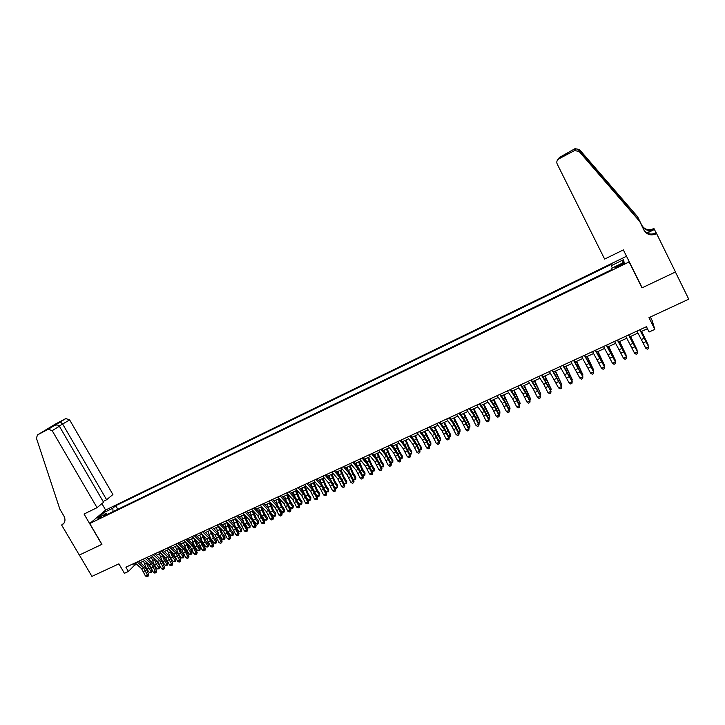 <?xml version="1.0" encoding="UTF-8"?>
<svg xmlns="http://www.w3.org/2000/svg" width="725" height="725" viewBox="0 0 725 725"><rect width="100%" height="100%" fill="white"/><g stroke="black" fill="none" stroke-linecap="round" stroke-linejoin="round"><path stroke-width="1.09" d="M97.195 519.535L101.373 516.626L97.195 519.535M626.518 256.251L105.75 509.992L89.755 523.55L629.119 261.933L628.874 261.009M650.379 317.006L652.219 320.704L654.811 329.377L649.092 332.005L646.446 326.694L125.896 567.177L128.407 571.472L134.478 565.264L136.663 564.249M89.755 523.55L101.926 544.339L79.36 555.051L91.921 576.384L118.891 563.851L124.419 573.312L128.407 571.472M641.67 286.801L641.987 287.879L675.41 272.011L688.75 299.18L648.984 317.65L654.811 329.377M620.881 264.235L618.398 265.441C615.661 266.845 614.619 267.625 615.262 267.779L621.117 265.314C623.862 263.909 624.905 263.13 624.243 262.985L620.881 264.235L621.361 265.196M107.49 514.315L106.385 513.726L103.367 516.318L611.864 269.555L611.683 268.304L624.089 262.278L623.491 259.713L611.284 265.658L611.103 264.471L115.728 505.724L112.828 508.216L113.046 511.614M106.385 513.726L97.721 517.94L104.246 512.385L112.828 508.216M611.864 269.528L117.74 509.34M641.987 287.879L629.119 261.933M140.242 562.6L144.647 560.57M148.217 558.921L152.676 556.863M156.247 555.223L160.76 553.139M164.321 551.498L168.889 549.387M172.441 547.756L177.063 545.617M180.616 543.986L185.292 541.82M188.835 540.188L193.575 538.004M197.1 536.373L201.903 534.162M205.429 532.54L210.286 530.301M213.802 528.679L218.714 526.413M222.222 524.791L227.197 522.498M230.704 520.885L235.734 518.556M239.232 516.952L244.325 514.596M247.814 512.992L252.971 510.608M256.451 509.004L261.671 506.603M265.132 504.999L270.425 502.561M273.878 500.966L279.234 498.501M282.678 496.906L288.097 494.414M291.532 492.828L297.014 490.299M300.44 488.713L305.986 486.158M309.412 484.581L315.022 481.989M318.429 480.421L324.111 477.802M327.519 476.234L333.264 473.579M336.654 472.02L342.472 469.338M345.852 467.77L351.743 465.06M355.114 463.502L361.068 460.756M364.43 459.206L370.457 456.424M373.81 454.883L379.909 452.065M383.244 450.533L389.425 447.678M392.751 446.147L398.995 443.265M402.312 441.733L408.637 438.824M411.936 437.293L418.334 434.347M421.624 432.825L428.103 429.843M431.375 428.33L437.936 425.303M441.199 423.799L447.833 420.745M451.077 419.24L457.792 416.15M461.028 414.655L467.824 411.519M471.051 410.033L477.92 406.87M481.128 405.384L488.088 402.176M491.287 400.698L498.32 397.454M501.51 395.986L508.624 392.705M511.796 391.237L519 387.92M522.154 386.461L529.449 383.099M532.585 381.649L539.962 378.251M543.088 376.81L550.556 373.366M553.664 371.934L561.222 368.445M564.313 367.022L571.962 363.497M575.043 362.074L582.773 358.503M585.836 357.099L593.666 353.483M596.711 352.078L604.632 348.426M607.659 347.03L615.67 343.333M618.688 341.946L626.799 338.203M629.789 336.826L638 333.038M640.972 331.669L647.434 328.688M133.536 563.642L134.478 565.264M612.335 267.987L611.284 265.658M117.803 509.285L115.728 505.724M622.44 263.075L623.491 259.713M104.246 512.385L105.868 513.98M639.758 329.784L648.694 346.849L639.921 329.703M636.94 331.08L645.757 348.172L648.567 346.894L648.44 348.653L647.316 349.169L648.44 348.653M648.494 348.634L648.694 346.849M645.757 348.172L647.316 349.169M641.634 331.361L648.241 345.046L641.507 331.416M653.361 233.912L656.089 232.571L675.473 271.984L642.16 287.798L623.364 249.907L604.632 259.079L557.162 163.959C556.356 161.838 556.945 160.134 558.903 158.838L574.463 150.601L574.943 148.707L579.366 149.459L637.619 216.784L641.788 225.257C644.471 229.517 648.304 230.695 653.298 228.792L653.914 228.484L654.43 229.462L647.117 233.051M637.619 216.784L579.257 150.202C577.49 148.988 577.472 149.123 579.193 150.601L639.359 220.717L643.673 229.481C646.446 233.876 650.416 235.099 655.581 233.142L655.989 233.921L656.642 233.613M639.359 220.717L644.018 230.242C646.8 234.664 650.796 235.897 655.989 233.921M646.836 232.888L653.678 229.526C648.658 231.438 644.797 230.251 642.105 225.973L637.909 217.455M559.646 157.334L574.943 148.707M579.193 150.601L579.067 151.38L639.677 221.433M655.989 232.625L654.43 229.462M579.067 151.38L574.463 150.601M559.482 157.425L557.634 159.89M568.681 152.558L567.394 153.8M568.835 152.458L568.373 153.283M103.113 501.464L106.62 499.743L112.901 494.541L69.645 419.929L59.233 426.028M106.62 499.743L62.731 424.179L60.329 421.914L54.484 425.484M101.808 544.403L84.046 514.034L97.05 507.663L52.182 430.668L48.24 429.236L37.51 434.918L36.413 438.154L59.858 509.149L63.936 516.082C65.721 519.762 65.177 522.625 62.323 524.664L61.625 525.018L79.324 555.069L101.908 544.312M48.24 429.236L65.83 418.561L55.372 424.098L37.51 434.918M61.625 525.018L64.054 523.06M105.651 510.083L101.908 503.648M97.05 507.663L103.575 502.262L59.377 426.237L52.182 430.668M65.83 418.561L69.645 419.929M54.049 425.711L54.239 425.611C56.577 424.614 58.29 424.832 59.377 426.237M53.858 425.33L47.75 429.046M60.275 421.932L65.948 418.497M628.53 334.968L637.538 351.924L628.729 334.877M625.729 336.264L634.592 353.256L637.375 351.987L637.257 353.737L636.142 354.244L637.257 353.737M637.32 353.709L637.538 351.924M634.592 353.256L636.142 354.244M617.374 340.125L626.454 356.972L617.609 340.016M614.601 341.412L623.5 358.304L626.264 357.044L626.164 358.784L625.05 359.292L626.164 358.784M626.237 358.757L626.454 356.972M623.5 358.304L625.05 359.292M606.299 345.245L615.443 361.983L606.571 345.118M603.544 346.514L612.489 363.316L615.235 362.074L615.135 363.796L614.039 364.294L615.135 363.796M615.226 363.76L615.443 361.983M612.489 363.316L614.039 364.294M595.298 350.32L604.514 366.959L595.615 350.175M592.561 351.589L601.551 368.3L604.278 367.058L604.188 368.78L603.1 369.27L604.188 368.78M604.287 368.735L604.514 366.959M601.551 368.3L603.1 369.27M630.605 336.445L637.166 350.103L630.451 336.518M636.74 350.293L637.166 350.103L636.985 350.8M619.658 341.493L626.164 355.114L619.467 341.584M625.666 355.341L626.164 355.114L625.956 355.957M608.773 346.514L615.235 360.098L608.565 346.613M614.664 360.361L615.235 360.098L615.008 361.077M597.971 351.498L604.387 365.038L597.735 351.607M603.744 365.337L604.387 365.038L604.143 366.179M584.377 355.368L593.666 371.898L584.731 355.205M581.658 356.618L590.685 373.248L593.394 372.016L593.322 373.719L592.243 374.209L593.322 373.719M593.431 373.674L593.666 371.898M590.685 373.248L592.243 374.209M587.25 356.446L593.612 369.949L586.978 356.573M592.896 370.285L593.612 369.949L593.322 371.173M573.538 360.379L582.891 376.81L573.919 360.198M570.838 361.621L579.9 378.151L582.592 376.928L582.528 378.631L581.45 379.121L582.528 378.631M582.646 378.577L582.891 376.81M579.9 378.151L581.45 379.121M576.592 361.358L582.918 374.834L576.293 361.494M582.121 375.197L582.918 374.834L582.547 376.085M562.763 365.355L572.188 381.676L563.18 365.155M560.081 366.587L569.188 383.036L571.862 381.812L571.808 383.507L570.738 383.987L571.808 383.507M571.934 383.443L572.188 381.676M569.188 383.036L570.738 383.987M566.007 366.243L572.288 379.673L565.681 366.388M571.418 380.072L572.288 379.673L571.844 380.96M552.069 370.294L561.558 386.516L552.522 370.085M549.405 371.526L558.549 387.875L561.204 386.67L561.159 388.346L560.099 388.827L561.159 388.346M561.304 388.283L561.558 386.516M558.549 387.875L560.099 388.827M555.495 371.082L561.739 384.486L555.142 371.245M560.797 384.921L561.739 384.486L561.213 385.8M541.448 375.197L551 391.328L541.938 374.97M538.811 376.42L543.777 384.277L547.991 392.687L550.619 391.482L550.592 393.149L549.532 393.63L550.592 393.149M550.737 393.086L551 391.328M547.991 392.687L549.532 393.63M545.064 375.903L551.254 389.271L544.683 376.076M550.239 389.733L551.254 389.271L550.656 390.612M530.899 380.072L540.515 396.095L531.425 379.827M528.28 381.287L533.292 389.08L537.497 397.463L540.116 396.267L540.089 397.925L539.037 398.406L540.089 397.925M540.252 397.862L540.515 396.095M537.497 397.463L539.037 398.406M534.688 380.679L540.841 394.01L534.289 380.87M539.763 394.509L540.841 394.01L540.179 395.388M520.432 384.912L525.48 392.669L529.676 401.025L530.102 400.843L525.018 390.866L520.976 384.658M517.822 386.117L522.888 393.856L527.075 402.203L529.676 401.025L529.658 402.674L528.616 403.145L529.658 402.674M529.83 402.593L530.102 400.843M527.075 402.203L528.616 403.145M524.393 385.428L530.501 398.732L523.957 385.627M529.35 399.257L530.501 398.732L529.767 400.127M510.028 389.715L515.122 397.418L519.308 405.746L519.752 405.547L514.687 395.614L510.608 389.443M507.437 390.911L512.548 398.605L516.726 406.915L519.308 405.746L519.299 407.387L518.266 407.849L519.299 407.387M519.481 407.305L519.752 405.547M516.726 406.915L518.266 407.849M514.161 390.15L520.233 403.417L513.708 390.358M519.009 403.97L520.233 403.417L519.426 404.84M499.688 394.491L504.836 402.139L509.004 410.432L509.485 410.223L504.419 400.327L500.304 394.21M497.123 395.678L502.271 403.308L506.44 411.601L509.004 410.432L509.013 412.063L507.989 412.525L509.013 412.063M509.204 411.981L509.485 410.223M506.44 411.601L507.989 412.525M504.002 394.835L510.028 408.066L503.522 395.062M508.742 408.646L510.028 408.066L509.902 409.181L509.149 409.516M489.429 399.23L494.613 406.825L498.782 415.09L499.28 414.872L494.223 405.012L490.073 398.931M486.874 400.408L492.076 407.994L496.235 416.25L498.782 415.09L498.791 416.712L497.776 417.174L498.791 416.712M498.99 416.621L499.28 414.872M496.235 416.25L497.776 417.174M493.906 399.493L499.815 411.392L499.888 412.688L493.399 399.729M498.537 413.304L499.888 412.688L499.779 413.785L498.945 414.165M479.234 403.943L484.463 411.483L488.623 419.712L489.139 419.485L484.101 409.661L479.914 403.626M476.697 405.112L481.944 412.643L486.094 420.872L488.623 419.712L488.641 421.325L487.626 421.787L488.641 421.325M488.849 421.234L489.139 419.485M486.094 420.872L487.626 421.787M483.883 404.115L489.774 415.978L489.819 417.274L483.348 404.36M488.405 417.917L489.819 417.274L489.728 418.37L488.813 418.787M469.111 408.619L474.386 416.105L478.527 424.306L479.071 424.071L474.032 414.283L469.818 408.293M466.592 409.779L471.875 417.256L476.017 425.457L478.527 424.306L478.554 425.91L477.548 426.363L478.554 425.91M478.772 425.811L479.071 424.071M476.017 425.457L477.548 426.363M473.923 408.71L479.796 420.536L479.823 421.832L473.371 408.963M478.346 422.512L479.823 421.832L479.742 422.92L478.745 423.373M459.052 413.259L464.372 420.699L468.504 428.874L469.075 428.629L464.045 418.869L459.795 412.924M456.551 414.419L461.879 421.841L466.012 430.007L468.504 428.874L468.54 430.469L467.543 430.922L468.54 430.469M468.767 430.36L469.075 428.629M466.012 430.007L467.543 430.922M464.027 413.277L469.882 425.058L469.891 426.363L463.447 413.54M468.35 427.07L469.891 426.363L469.818 427.433L468.713 427.85M449.065 417.881L454.421 425.258L458.544 433.405L459.133 433.151L454.113 423.427L449.835 417.518M446.582 419.023L451.947 426.4L456.07 434.538L458.544 433.405L458.59 434.991L457.602 435.444L458.59 434.991M458.825 434.882L459.133 433.151M456.07 434.538L457.602 435.444M454.194 417.808L460.04 429.544L460.022 430.868L453.596 418.08M458.417 431.593L460.022 430.868L459.967 431.928L458.744 432.308M439.142 422.458L444.543 429.789L448.657 437.909L449.264 437.637L444.253 427.958L439.939 422.095M436.667 423.599L442.078 430.922L446.192 439.033L448.657 437.909L448.712 439.486L447.724 439.93L448.712 439.486M448.956 439.377L449.264 437.637M446.192 439.033L447.724 439.93M444.434 422.312L450.261 434.012L450.216 435.335L443.809 422.593M448.548 436.087L450.216 435.335L450.18 436.387L448.847 436.74M441.634 424.397L441.371 423.717M429.282 427.016L434.719 434.293L438.824 442.386L439.468 442.105L434.456 432.462L430.115 426.635M426.835 428.149L432.281 435.417L436.377 443.501L438.824 442.386L438.888 443.945L437.909 444.398L438.888 443.945M439.151 443.836L439.468 442.105M436.377 443.501L437.909 444.398M434.728 426.78L440.537 438.444L440.447 440.818L439.015 441.135M438.752 440.564L440.474 439.776L434.085 427.079M432.073 429.254L431.665 428.194M440.447 440.818L440.537 438.444M419.494 431.538L424.968 438.77L429.064 446.827L429.726 446.537L424.732 436.93L420.346 431.139M417.056 432.662L422.539 439.885L426.635 447.932L429.064 446.827L429.137 448.385L428.167 448.829L429.137 448.385M429.399 448.267L429.726 446.537M426.635 447.932L428.167 448.829M425.095 431.23L430.886 442.857L430.786 445.222L429.245 445.513M429.019 444.996L430.795 444.189L424.424 431.538M422.557 434.058L422.022 432.644M430.786 445.222L430.886 442.857M409.77 436.033L415.28 443.211L419.367 451.249L420.047 450.941L415.062 441.371L410.649 435.625M407.35 437.148L412.869 444.316L416.957 452.346L419.367 451.249L419.449 452.79L418.479 453.234L419.449 452.79M419.721 452.672L420.047 450.941M416.957 452.346L418.479 453.234M415.516 435.643L418.715 443.093L421.298 447.234L421.189 449.591L419.548 449.853M419.34 449.409L421.189 448.567L414.827 435.961M413.087 438.797L412.434 437.066M421.189 449.591L421.298 447.234M400.109 440.492L405.656 447.624L409.734 455.635L410.432 455.318L405.456 445.784L401.016 440.075M397.699 441.607L403.263 448.721L407.332 456.723L409.734 455.635L409.824 457.167L408.864 457.602L409.824 457.167M410.105 457.04L410.432 455.318M407.332 456.723L408.864 457.602M406.009 440.03L409.172 447.461L411.764 451.584L411.646 453.941L409.906 454.176M409.734 453.787L411.637 452.926L409.036 448.802L405.293 440.365M403.671 443.492L402.919 441.452M411.646 453.941L411.764 451.584M390.503 444.933L396.095 452.01L400.164 459.985L400.889 459.668L395.913 450.162L391.446 444.498M388.12 446.038L393.72 453.107L397.78 461.073L400.164 459.985L400.263 461.517L399.303 461.952L400.263 461.517M400.544 461.39L400.889 459.668M397.78 461.073L399.303 461.952M396.557 444.389L399.702 451.802L402.293 455.898L402.176 458.254L400.336 458.463M400.191 458.146L402.148 457.248L399.538 453.143L395.823 444.733M394.309 448.132L393.458 445.821M402.176 458.254L402.293 455.898M380.969 449.337L386.597 456.369L390.657 464.317L391.4 463.991L386.434 454.521L381.939 448.893M378.595 450.433L384.232 457.457L388.283 465.396L390.657 464.317L390.757 465.84L389.814 466.266L390.757 465.84M391.056 465.704L391.4 463.991M388.283 465.396L389.814 466.266M387.159 448.721L390.286 456.116L392.887 460.194L392.76 462.55L390.82 462.731M390.702 462.468L392.714 461.553L390.104 457.466L386.407 449.074M385.002 452.717L384.06 450.153M392.76 462.55L392.887 460.194M371.499 453.714L377.163 460.701L381.205 468.622L381.966 468.287L377.018 458.843L372.487 453.252M369.134 454.802L374.807 461.771L378.858 469.691L381.205 468.622L381.314 470.126L380.38 470.561L381.314 470.126M381.622 469.99L381.966 468.287M378.858 469.691L380.38 470.561M377.834 453.025L380.933 460.402L383.543 464.462L383.398 466.809L381.368 466.972M381.278 466.764L383.344 465.822L380.734 461.752L377.054 453.388M375.74 457.267L374.725 454.457M383.398 466.809L383.543 464.462M362.083 458.064L367.783 464.997L371.816 472.89L372.605 472.546L367.657 463.139L363.098 457.593M359.736 459.142L365.445 466.066L369.487 473.96L371.816 472.89L371.943 474.395L371.001 474.821L371.943 474.395M372.251 474.259L372.605 472.546M369.487 473.96L371.001 474.821M368.563 457.303L371.635 464.662L374.254 468.694L374.109 471.042L371.988 471.177M371.916 471.032L374.037 470.063L371.417 466.021L367.765 457.665M366.533 461.771L365.445 458.735M374.109 471.042L374.254 468.694M352.731 462.378L358.467 469.274L362.491 477.141L363.298 476.787L358.358 467.417L353.773 461.897M350.402 463.456L356.147 470.335L360.171 478.201L362.491 477.141L362.618 478.636L361.693 479.053L362.618 478.636M362.944 478.491L363.298 476.787M360.171 478.201L361.693 479.053M359.346 461.553L362.4 468.894L365.028 472.908L364.865 475.247L362.654 475.373M362.618 475.274L364.793 474.277L362.165 470.253L358.531 461.925M357.371 466.229L356.229 462.985M364.865 475.247L365.028 472.908M343.442 466.673L349.205 473.516L353.229 481.355L354.054 480.992L349.124 471.658L344.511 466.175M341.131 467.743L346.903 474.576L350.918 482.406L353.229 481.355L353.365 482.841L352.441 483.267L353.365 482.841M353.691 482.696L354.054 480.992M350.918 482.406L352.441 483.267M350.193 465.776L353.22 473.099L355.857 477.095L355.694 479.433L353.392 479.533M353.374 479.488L355.603 478.473L352.966 474.467L349.359 466.157M348.272 470.643L347.076 467.208M355.694 479.433L355.857 477.095M334.207 470.942L340.016 477.739L344.022 485.551L344.864 485.179L339.943 475.872L335.303 470.434M331.914 472.002L337.723 478.79L341.729 486.593L344.022 485.551L344.167 487.028L343.242 487.445L344.167 487.028M344.502 486.874L344.864 485.179M341.729 486.593L343.242 487.445M341.094 469.972L344.103 477.277L346.74 481.255L346.568 483.584L344.157 483.611M344.194 483.666L346.468 482.632L343.831 478.645L340.243 470.362M339.228 475.029L337.968 471.413M346.568 483.584L346.74 481.255M325.036 475.174L330.872 481.926L334.877 489.719L335.738 489.33L330.817 480.059L326.159 474.657M322.752 476.234L328.597 482.968L332.594 490.752L334.877 489.719L335.022 491.188L334.107 491.595L335.022 491.188M335.367 491.033L335.738 489.33M332.594 490.752L334.107 491.595M332.059 474.141L335.05 481.427L337.687 485.388L337.506 487.717L336.608 488.124L334.859 487.381M335.14 487.798L337.397 486.774L334.751 482.805L331.18 474.54M330.228 479.379L328.923 475.582M337.506 487.717L337.687 485.388M315.919 479.388L321.791 486.094L325.788 493.852L326.667 493.462L321.755 484.228L317.07 478.853M313.653 480.43L319.535 487.127L323.522 494.885L325.788 493.852L325.942 495.311L325.036 495.728L325.942 495.311M326.295 495.157L326.667 493.462M323.522 494.885L325.036 495.728M323.078 478.282L326.042 485.551L328.688 489.493L328.507 491.813L326.132 491.903L325.625 491.142M326.132 491.903L328.38 490.879L325.724 486.937L322.181 478.69M321.293 483.693L319.942 479.723M328.507 491.813L328.688 489.493M306.865 483.566L312.765 490.227L316.752 497.966L317.65 497.567L312.756 488.36L308.034 483.031M304.609 484.608L310.517 491.26L314.505 498.99L316.752 497.966L316.916 499.416L316.018 499.824L316.916 499.416M317.269 499.253L317.65 497.567M314.505 498.99L316.018 499.824M314.152 482.397L317.097 489.647L319.752 493.571L319.553 495.891L318.665 496.299L317.188 495.982L316.453 494.903M317.188 495.982L319.417 494.967L316.762 491.033L313.236 482.814M312.412 487.979L311.007 483.847M319.553 495.891L319.752 493.571M297.866 487.726L303.802 494.341L307.781 502.053L308.696 501.646L303.802 492.474L299.062 487.173M295.628 488.759L301.573 495.365L305.542 503.068L307.781 502.053L307.944 503.494L307.056 503.902L307.944 503.494M308.315 503.331L308.696 501.646M305.542 503.068L307.056 503.902M305.279 486.484L308.207 493.725L310.862 497.631L310.663 499.942L309.774 500.35L308.297 500.032L307.355 498.655M308.297 500.032L310.517 499.027L307.853 495.112L304.346 486.919M303.585 492.23L302.135 487.934M310.663 499.942L310.862 497.631M288.931 491.858L294.894 498.428L298.854 506.113L299.797 505.697L294.912 496.552L290.145 491.296M286.701 492.882L292.673 499.443L296.634 507.128L298.854 506.113L299.035 507.554L298.147 507.953L299.035 507.554M299.407 507.382L299.797 505.697M296.634 507.128L298.147 507.953M296.462 490.553L299.371 497.776L302.035 501.655L301.827 503.975L300.947 504.373L299.461 504.065L298.328 502.407M299.461 504.065L301.673 503.059L298.999 499.172L295.51 490.988M294.812 496.453L293.317 492.003M301.827 503.975L302.035 501.655M280.04 495.963L286.04 502.488L289.991 510.146L290.952 509.72L286.076 500.612L281.282 495.383M277.829 496.978L283.837 503.503L287.789 511.152L289.991 510.146L290.181 511.578L289.293 511.977L290.181 511.578M290.562 511.406L290.952 509.72M287.789 511.152L289.293 511.977M287.707 494.595L290.589 501.791L293.263 505.66L293.045 507.971L292.166 508.37L290.689 508.071L289.357 506.15M290.689 508.071L292.873 507.065L290.199 503.195L286.737 495.039M286.094 500.64L284.553 496.045M293.045 507.971L293.263 505.66M271.213 500.042L277.24 506.521L281.191 514.161L282.161 513.726L277.294 504.645L272.473 499.452M269.02 501.057L275.047 507.527L278.998 515.158L281.191 514.161L281.373 515.584L280.502 515.982L281.373 515.584M281.762 515.403L282.161 513.726M278.998 515.158L280.502 515.982M278.998 498.61L281.862 505.796L284.535 509.639L284.318 511.95L283.448 512.348L281.962 512.04L280.448 509.874M281.962 512.04L284.137 511.052L281.454 507.201L278.01 499.063M277.43 504.799L275.835 500.06M284.318 511.95L284.535 509.639M262.441 504.093L268.495 510.536L272.437 518.139L273.425 517.704L268.567 508.66L263.728 503.494M260.257 505.098L266.32 511.533L270.253 519.136L272.437 518.139L272.627 519.553L271.757 519.952L272.627 519.553M273.026 519.381L273.425 517.704M270.253 519.136L271.757 519.952M270.343 502.597L273.189 509.766L275.872 513.599L275.645 515.901L274.775 516.291L273.289 516.001L271.603 513.599M273.289 516.001L275.455 515.013L272.763 511.179L269.347 503.059M268.83 508.941L267.181 504.056M275.645 515.901L275.872 513.599M253.723 508.116L259.813 514.523L263.737 522.1L264.743 521.656L259.894 512.638L255.028 507.518M251.557 509.122L257.647 515.511L261.571 523.088L263.737 522.1L263.936 523.513L263.075 523.903L263.936 523.513M264.344 523.332L264.743 521.656M261.571 523.088L263.075 523.903M261.807 506.748L264.571 513.717L267.262 517.523L267.027 519.825L266.166 520.215L264.67 519.925L262.822 517.306M264.67 519.925L266.818 518.946L264.127 515.131L260.728 507.038M260.275 513.064L258.58 508.026M267.027 519.825L267.262 517.523M245.059 512.122L251.176 518.484L255.091 526.042L256.115 525.58L251.276 516.599L246.391 511.506M242.902 513.119L249.019 519.472L252.943 527.021L255.091 526.042L255.3 527.438L254.439 527.827L255.3 527.438M255.708 527.256L256.115 525.58M252.943 527.021L254.439 527.827M253.369 511.025L256.007 517.641L258.698 521.438L258.453 523.731L257.602 524.121L256.106 523.831L254.094 521.003M256.106 523.831L258.245 522.861L255.544 519.055L252.164 510.98M251.783 517.17L250.034 511.968M258.453 523.731L258.698 521.438M236.45 516.1L242.594 522.417L246.5 529.948L247.542 529.486L242.712 520.532L237.8 515.475M234.302 517.088L240.455 523.396L244.361 530.927L246.5 529.948L246.718 531.343L245.866 531.733L246.718 531.343M247.134 531.153L247.542 529.486M244.361 530.927L245.866 531.733M244.968 515.267L247.488 521.538L250.188 525.317L249.944 527.61L249.092 527.999L247.597 527.709L245.422 524.683M247.597 527.709L249.717 526.749L247.017 522.961L243.654 514.913M243.346 521.257L241.534 515.883M249.944 527.61L250.188 525.317M227.895 520.052L234.066 526.332L237.963 533.836L239.023 533.364L234.193 524.447L229.263 519.417M225.765 521.039L231.937 527.302L235.843 534.805L237.963 533.836L238.19 535.222L237.338 535.612L238.19 535.222M238.607 535.032L239.023 533.364M235.843 534.805L237.338 535.612M236.622 519.463L239.032 525.417L241.733 529.178L241.479 531.461L240.637 531.851L239.132 531.57L236.803 528.344M239.132 531.57L241.244 530.609L238.534 526.839L235.19 518.81M234.972 525.326L233.087 519.78M241.479 531.461L241.733 529.178M219.385 523.985L225.584 530.22L229.481 537.705L230.55 537.225L225.738 528.335L220.781 523.341M217.273 524.963L223.472 531.189L227.369 538.666L229.481 537.705L229.707 539.074L228.864 539.463L229.707 539.074M230.133 538.883L230.55 537.225M227.369 538.666L228.864 539.463M228.312 523.622L230.623 529.268L233.323 533.011L233.06 535.295L230.722 535.403L228.23 531.96M230.722 535.403L232.825 534.452L230.106 530.7L226.789 522.689M226.653 529.395L224.696 523.649M233.06 535.295L233.323 533.011M210.939 527.882L217.165 534.08L221.043 541.539L222.131 541.058L217.328 532.195L212.352 527.229M208.836 528.86L215.062 535.041L218.95 542.499L221.043 541.539L221.279 542.907L220.436 543.288L221.279 542.907M221.714 542.717L222.131 541.058M218.95 542.499L220.436 543.288M220.056 527.755L222.258 533.102L224.977 536.826L224.913 538.53L223.871 539.482L222.367 539.219L219.693 535.558M222.367 539.219L224.451 538.267L221.732 534.533L218.433 526.54M218.415 533.464L216.349 527.501M224.705 539.11L224.977 536.826M202.538 531.769L208.791 537.923L212.661 545.354L213.766 544.865L208.972 536.029L203.97 531.099M200.444 532.73L206.707 538.874L210.576 546.306L212.661 545.354L212.905 546.722L212.072 547.094L212.905 546.722M213.34 546.523L213.766 544.865M210.576 546.306L212.072 547.094M211.836 531.842L213.948 536.908L216.666 540.614L216.612 542.318L215.561 543.27L214.056 543.007L211.192 539.092M214.056 543.007L216.132 542.055L213.413 538.349L210.123 530.374M210.25 537.56L208.057 531.325M216.394 542.889L216.666 540.614M194.191 535.621L200.462 541.738L204.332 549.151L205.447 548.653L200.662 539.853L195.641 534.95M192.107 536.582L198.396 542.69L202.257 550.094L204.332 549.151L204.577 550.502L203.752 550.882L204.577 550.502M205.021 550.302L205.447 548.653M202.257 550.094L203.752 550.882M203.671 535.893L205.692 540.687L208.41 544.384L208.356 546.079L207.314 547.031L205.8 546.768L202.637 542.445M205.8 546.768L207.858 545.825L205.13 542.128L201.867 534.18M202.239 541.802L199.81 535.132M208.129 546.659L208.41 544.384M185.89 539.454L192.198 545.535L196.049 552.921L197.182 552.414L192.406 543.641L187.367 538.775M183.824 540.406L190.131 546.478L193.992 553.855L196.049 552.921L196.303 554.272L195.478 554.643L196.303 554.272M196.756 554.063L197.182 552.414M193.992 553.855L195.478 554.643M195.542 539.917L197.481 544.448L200.209 548.127L199.919 550.393L197.59 550.511L194.862 546.831L191.618 538.911M197.59 550.511L199.638 549.577L196.91 545.898L193.711 538.14M199.919 550.393L200.209 548.127M177.643 543.27L183.969 549.305L187.82 556.664L188.971 556.157L184.195 547.411L179.138 542.572M175.595 544.212L181.93 550.239L185.772 557.597L187.82 556.664L188.083 558.005L187.258 558.377L188.083 558.005M188.536 557.797L188.971 556.157M185.772 557.597L187.258 558.377M187.458 543.904L189.325 548.191L192.052 551.843L191.762 554.118L189.433 554.226L186.697 550.574L183.479 542.662M189.433 554.226L191.472 553.302L188.736 549.641L185.627 542.146M191.762 554.118L192.052 551.843M169.451 547.049L175.803 553.048L179.646 560.389L180.806 559.872L178.839 555.323L176.039 551.154L170.964 546.351M167.412 547.991L173.764 553.982L177.607 561.322L179.646 560.389L179.909 561.721L179.093 562.092L179.909 561.721M180.371 561.513L180.806 559.872M177.607 561.322L179.093 562.092M179.419 547.855L181.214 551.906L183.951 555.549L183.652 557.806L181.323 557.924L178.586 554.281L175.377 546.396M181.323 557.924L183.352 557.008L180.607 553.356L177.58 546.106M183.652 557.806L183.951 555.549M161.303 550.819L167.674 556.782L171.508 564.095L172.686 563.57L170.728 559.029L167.928 554.879L162.835 550.112M159.273 551.752L165.653 557.706L169.487 565.02L171.508 564.095L171.78 565.418L170.973 565.79L171.78 565.418M172.251 565.21L172.686 563.57M169.487 565.02L170.973 565.79M171.426 551.779L173.148 555.604L175.885 559.22L175.586 561.485L173.266 561.603L170.52 557.978L167.33 550.112M173.266 561.603L175.278 560.688L172.532 557.054L169.578 550.048M175.586 561.485L175.885 559.22M153.202 554.553L159.6 560.479L163.424 567.775L164.62 567.24L162.672 562.718L159.872 558.585L154.751 553.837M151.19 555.486L157.597 561.404L161.412 568.69L163.424 567.775L163.705 569.098L162.898 569.46L163.705 569.098M164.176 568.88L164.62 567.24M161.412 568.69L162.898 569.46M163.478 555.676L165.137 559.274L167.883 562.881L167.566 565.138L165.255 565.255L162.5 561.648L159.337 553.8M165.255 565.255L167.248 564.34L164.502 560.733L161.63 553.945M167.566 565.138L167.883 562.881M145.154 558.277L151.579 564.159L155.395 571.436L156.6 570.892L154.661 566.379L151.86 562.265L146.722 557.552M143.151 559.202L149.577 565.083L153.392 572.342L155.395 571.436L155.676 572.741L154.869 573.112L155.676 572.741M156.156 572.523L156.6 570.892M153.392 572.342L154.869 573.112M155.576 559.537L159.917 566.515L159.6 568.763L157.28 568.889L154.534 565.292L151.38 557.462M157.28 568.889L159.273 567.983L156.518 564.385L153.718 557.824M159.6 568.763L159.917 566.515M137.152 561.975L143.604 567.82L147.411 575.07L148.625 574.517L146.695 570.022L143.894 565.926L138.738 561.241M135.158 562.89L141.611 568.735L145.417 575.976L147.411 575.07L147.692 576.375L146.894 576.737L147.692 576.375M148.181 576.158L148.625 574.517M145.417 575.976L146.894 576.737M147.71 563.37L151.996 570.131L151.679 572.378L149.368 572.496L146.613 568.917L143.477 561.114M149.368 572.496L151.344 571.599L148.589 568.019L145.843 561.667M151.679 572.378L151.996 570.131M618.869 266.401L618.398 265.441M644.262 338.185L641.462 339.472M646.02 341.656L643.22 342.934M643.673 229.481L644.018 230.242M642.105 225.973L641.788 225.257M568.581 153.174L558.903 158.838M579.366 149.459L579.257 150.202M653.678 229.526L653.298 228.792M619.993 196.738L621.823 200.444M63.818 523.387L62.051 524.8M633.079 343.315L630.297 344.593M634.846 346.767L632.064 348.036M621.978 348.408L619.213 349.677M623.745 351.833L620.981 353.102M610.957 353.465L608.212 354.724M612.725 356.881L609.988 358.132M600.01 358.485L597.291 359.736M601.786 361.884L599.058 363.125M620.555 345.308L621.071 345.064M609.553 350.365L610.151 350.093M601.505 360.706L601.958 360.488M598.623 355.395L599.303 355.078M589.144 363.47L586.434 364.711M590.92 366.85L588.22 368.083M590.667 365.663L591.174 365.427M587.767 360.379L588.528 360.035M578.351 368.418L575.659 369.65M580.127 371.78L577.444 373.013M579.9 370.584L580.462 370.33M576.991 365.337L577.825 364.956M567.63 373.339L564.965 374.562M569.415 376.683L566.751 377.906M569.216 375.478L569.832 375.197M566.288 370.257L567.195 369.841M556.981 378.214L554.335 379.438M558.776 381.549L556.12 382.764M558.603 380.335L559.265 380.036M555.658 375.151L556.646 374.698M546.414 383.072L543.777 384.277M548.2 386.389L545.572 387.585M548.064 385.165L548.771 384.839M545.1 380L546.161 379.519M535.911 387.884L533.292 389.08M537.705 391.183L535.095 392.379M537.588 389.959L538.349 389.606M534.624 384.821L535.748 384.304M525.48 392.669L522.888 393.856M527.283 395.95L524.683 397.137M527.193 394.717L527.999 394.346M524.211 389.615L525.408 389.062M515.122 397.418L512.548 398.605M516.925 400.689L514.342 401.868M516.862 399.439L517.722 399.049M513.862 394.373L515.131 393.784M504.836 402.139L502.271 403.308M506.639 405.393L504.083 406.562M506.603 404.142L507.509 403.725M503.594 399.094L504.935 398.478M494.613 406.825L492.076 407.994M496.426 410.06L493.879 411.229M496.417 408.8L497.368 408.365M493.39 403.789L494.794 403.136M484.463 411.483L481.944 412.643M486.276 414.709L483.747 415.86M486.294 413.431L487.291 412.978M483.258 408.447L484.726 407.767M474.386 416.105L471.875 417.256M476.198 419.313L473.688 420.464M476.243 418.035L477.277 417.564M473.189 413.078L474.73 412.362M464.372 420.699L461.879 421.841M466.184 423.889L463.692 425.031M466.257 422.612L467.335 422.113M463.184 417.673L464.798 416.938M454.421 425.258L451.947 426.4M456.243 428.439L453.768 429.572M456.333 427.152L457.457 426.635M453.252 422.24L454.928 421.47M444.543 429.789L442.078 430.922M446.364 432.961L443.899 434.085M446.482 431.665L447.651 431.121M443.383 426.78L445.123 425.983M434.719 434.293L432.281 435.417M436.55 437.447L434.103 438.562M436.686 436.142L437.9 435.589M433.586 431.284L435.381 430.46M424.968 438.77L422.539 439.885M426.798 441.906L424.37 443.011M426.962 440.592L428.212 440.021M423.844 435.761L425.711 434.909M415.28 443.211L412.869 444.316M417.111 446.337L414.7 447.434M417.301 445.014L418.597 444.425M414.174 440.211L416.096 439.332M405.656 447.624L403.263 448.721M407.486 450.733L405.094 451.829M407.704 449.409L409.036 448.802M404.559 444.633L406.544 443.718M396.095 452.01L393.72 453.107M397.934 455.11L395.551 456.197M398.161 453.778L399.538 453.143M395.016 449.02L397.055 448.086M386.597 456.369L384.232 457.457M388.437 459.451L386.072 460.529M388.691 458.109L390.104 457.466M385.528 453.388L387.63 452.418M377.163 460.701L374.807 461.771M378.994 463.764L376.647 464.843M379.275 462.423L380.734 461.752M376.103 457.72L378.26 456.723M367.783 464.997L365.445 466.066M369.623 468.051L367.285 469.12M369.922 466.701L371.417 466.021M366.741 462.024L368.952 461.009M358.467 469.274L356.147 470.335M360.307 472.31L357.987 473.371M360.633 470.96L362.165 470.253M357.434 466.302L359.709 465.26M349.205 473.516L346.903 474.576M351.054 476.543L348.752 477.603M351.398 475.183L352.966 474.467M348.236 470.534L350.519 469.483M340.016 477.739L337.723 478.79M341.856 480.748L339.563 481.799M342.218 479.379L343.831 478.645M339.119 474.73L341.393 473.679M330.872 481.926L328.597 482.968M332.721 484.925L330.446 485.968M333.101 483.557L334.751 482.805M330.056 478.89L332.322 477.857M321.791 486.094L319.535 487.127M323.64 489.085L321.383 490.118M324.048 487.698L325.724 486.937M321.057 483.031L323.305 481.998M312.765 490.227L310.517 491.26M314.623 493.208L312.375 494.233M315.049 491.822L316.762 491.033M312.112 487.146L314.342 486.122M303.802 494.341L301.573 495.365M305.651 497.305L303.422 498.329M306.104 495.918L307.853 495.112M303.222 491.233L305.442 490.209M294.894 498.428L292.673 499.443M296.743 501.383L294.531 502.398M297.214 499.987L298.999 499.172M294.395 495.293L296.597 494.278M286.04 502.488L283.837 503.503M287.897 505.425L285.686 506.44M288.378 504.029L290.199 503.195M285.614 499.326L287.807 498.32M277.24 506.521L275.047 507.527M279.098 509.448L276.905 510.454M279.605 508.044L281.454 507.201M276.896 503.34L279.071 502.343M268.495 510.536L266.32 511.533M270.353 513.445L268.178 514.442M270.878 512.04L272.763 511.179M268.223 507.328L270.389 506.331M259.813 514.523L257.647 515.511M261.671 517.423L259.505 518.411M262.205 516.01L264.127 515.131M259.613 511.288L261.761 510.3M251.176 518.484L249.019 519.472M253.034 521.366L250.886 522.353M253.596 519.952L255.544 519.055M251.049 515.23L253.179 514.243M242.594 522.417L240.455 523.396M244.452 525.29L242.313 526.268M245.032 523.867L247.017 522.961M242.54 519.136L244.66 518.167M234.066 526.332L231.937 527.302M235.924 529.196L233.803 530.165M236.522 527.764L238.534 526.839M234.075 523.033L236.187 522.063M225.584 530.22L223.472 531.189M227.451 533.074L225.339 534.035M228.067 531.633L230.106 530.7M225.674 526.894L227.768 525.933M217.165 534.08L215.062 535.041M219.023 536.926L216.929 537.877M219.657 535.485L221.732 534.533M217.319 530.736L219.403 529.776M208.791 537.923L206.707 538.874M210.658 540.75L208.573 541.702M211.337 539.291L213.413 538.349M209.008 534.561L211.084 533.609M200.462 541.738L198.396 542.69M202.329 544.557L200.263 545.508M203.073 543.079L205.13 542.128M200.752 538.349L202.819 537.406M192.198 545.535L190.131 546.478M194.064 548.336L192.007 549.278M194.862 546.831L196.91 545.898M192.551 542.128L194.599 541.185M183.969 549.305L181.93 550.239M185.845 552.097L183.797 553.03M186.697 550.574L188.736 549.641M184.395 545.88L186.434 544.937M175.803 553.048L173.764 553.982M177.67 555.83L175.64 556.764M178.586 554.281L180.607 553.356M176.293 549.604L178.314 548.671M167.674 556.782L165.653 557.706M169.55 559.546L167.529 560.47M170.52 557.978L172.532 557.054M168.227 553.311L170.239 552.387M159.6 560.479L157.597 561.404M161.476 563.243L159.464 564.159M162.5 561.648L164.502 560.733M160.216 556.99L162.219 556.075M151.579 564.159L149.577 565.083M153.446 566.914L151.453 567.829M154.534 565.292L156.518 564.385M152.259 560.661L154.244 559.745M143.604 567.82L141.611 568.735M145.471 570.557L143.487 571.472M146.613 568.917L148.589 568.019M144.338 564.295L146.314 563.388M575.378 148.507L574.916 150.392M63.628 523.613L62.323 524.664M48.358 429.182L54.239 425.611"/></g></svg>
